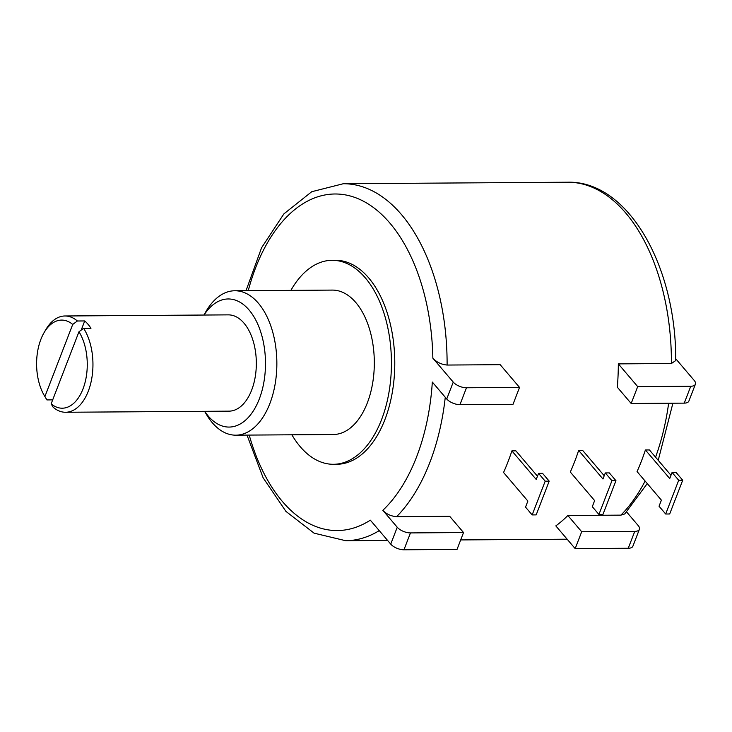 <?xml version="1.0" encoding="UTF-8"?>
<svg xmlns="http://www.w3.org/2000/svg" width="732" height="732" viewBox="0 0 732 732"><rect width="100%" height="100%" fill="white"/><g stroke="black" fill="none" stroke-linecap="round" stroke-linejoin="round"><path stroke-width="1.1" d="M249.219 435.083A168.287 96.77 -90.4 0 0 370.337 520.168L390.732 544.114L397.238 527.241L382.827 510.314A168.287 96.77 -90.4 0 0 432.319 382.058L446.73 398.986L453.245 382.104L432.85 358.158A168.287 96.77 -90.4 0 0 355.322 197.603A168.287 96.77 -90.4 0 0 248.24 290.668M291.867 434.79A101.995 58.642 -90.4 0 0 300.23 446.685A101.995 58.642 -90.4 0 0 333.49 464.289L336.83 464.271A101.995 58.642 -90.4 0 0 392.361 392.059A101.995 58.642 -90.4 0 0 368.69 277.904A101.995 58.642 -90.4 0 0 335.439 260.29L332.099 260.308A101.995 58.642 -90.4 0 0 290.888 290.375M333.49 464.289A101.995 58.642 -90.4 0 0 389.021 392.078A101.995 58.642 -90.4 0 0 365.35 277.922A101.995 58.642 -90.4 0 0 332.099 260.308M204.786 411.466A72.212 41.523 -90.4 0 0 206.497 414.532A72.212 41.523 -90.4 0 0 212.28 422.703A72.212 41.523 -90.4 0 0 235.823 435.174L333.289 434.515A72.212 41.523 -90.4 0 0 372.606 383.385A72.212 41.523 -90.4 0 0 355.844 302.563A72.212 41.523 -90.4 0 0 332.301 290.092L234.835 290.76A72.212 41.523 -90.4 0 0 205.793 311.805L203.944 315.035M235.823 435.174A72.212 41.523 -90.4 0 0 275.14 384.053A72.212 41.523 -90.4 0 0 258.387 303.222A72.212 41.523 -90.4 0 0 234.835 290.76M204.685 411.32A64.05 36.829 -90.4 0 0 208.208 416.005A64.05 36.829 -90.4 0 0 259.293 398.995A64.05 36.829 -90.4 0 0 249.1 310.02A64.05 36.829 -90.4 0 0 204.036 315.035M51.148 403.863A44.057 25.336 -90.4 0 0 83.009 388.893A44.057 25.336 -90.4 0 0 78.965 331.761L51.148 403.863L53.171 407.248A48.138 27.679 -90.4 0 0 65.596 412.262L228.979 411.155A48.138 27.679 -90.4 0 0 255.194 377.062A48.138 27.679 -90.4 0 0 244.021 323.187A48.138 27.679 -90.4 0 0 228.329 314.87L64.947 315.986A48.138 27.679 -90.4 0 0 45.585 330.013L43.92 332.923A44.057 25.336 -90.4 0 0 44.341 395.609A44.057 25.336 -90.4 0 0 44.899 396.534L46.921 399.919L52.686 399.873M65.596 412.262A48.138 27.679 -90.4 0 0 91.216 381.271A48.138 27.679 -90.4 0 0 83.622 328.329L90.96 328.284A48.138 27.679 -90.4 0 0 87.986 324.249A48.138 27.679 -90.4 0 0 84.72 320.945L81.179 330.132M84.72 320.945L77.372 321A48.138 27.679 -90.4 0 0 64.947 315.986M44.341 395.609L46.052 398.501A48.138 27.679 -90.4 0 0 46.921 399.919M77.372 321L72.724 324.432L44.899 396.534M72.724 324.432A44.057 25.336 -90.4 0 0 43.92 332.923M78.965 331.761L83.622 328.329M397.238 527.241A10.202 4.712 21.1 0 0 410.46 532.914L463.53 532.548L449.695 516.298L396.625 516.664C390.989 516.216 386.386 514.102 382.827 510.314M463.53 532.548L457.024 549.43L403.954 549.787A10.202 4.712 -158.9 0 1 390.732 544.114M446.73 398.986A10.202 4.712 -158.9 0 0 459.952 404.659L513.022 404.293L519.537 387.42L500.176 364.682L447.106 365.048C441.268 364.481 436.519 362.184 432.85 358.158M618.339 363.877A178.489 102.636 89.6 0 1 617.341 387.237L631.176 403.488L637.691 386.615L618.339 363.877L671.409 363.52L675.737 360.547C676.368 266.723 628.294 180.548 567.556 182.213A178.489 102.636 89.6 0 1 625.75 213.03A178.489 102.636 89.6 0 1 671.409 363.52M567.858 515.493A178.489 102.636 89.6 0 1 555.817 525.887L575.178 548.625L581.693 531.743L567.858 515.493L620.928 515.136L624.735 513.946L647.271 483.559M511.888 450.885A178.489 102.636 89.6 0 1 503.552 472.479L527.873 501.054L525.53 507.13L532.164 514.916L545.194 481.171L538.56 473.375L536.208 479.451L511.888 450.885L515.886 450.857L537.471 476.193M578.637 450.427A178.489 102.636 89.6 0 1 570.301 472.03L594.631 500.597L592.289 506.672L598.922 514.468L611.943 480.714L605.309 472.927L602.967 478.993L578.637 450.427L582.645 450.4L604.22 475.745M645.395 449.97A178.489 102.636 89.6 0 1 637.06 471.573L661.389 500.148L659.038 506.224L665.681 514.01L678.701 480.256L672.067 472.469L669.725 478.545L645.395 449.97L649.403 449.942L670.979 475.288M532.164 514.916L536.172 514.898L549.192 481.144L542.558 473.348L538.56 473.375M549.192 481.144L545.194 481.171M598.922 514.468L602.93 514.44L615.951 480.686L609.317 472.899L605.309 472.927M615.951 480.686L611.943 480.714M665.681 514.01L669.679 513.983L682.709 480.229L676.075 472.442L672.067 472.469M682.709 480.229L678.701 480.256M637.691 386.615L690.761 386.249A10.202 4.712 21.1 0 0 695.4 384.199A10.202 4.712 21.1 0 0 694.229 380.466L675.728 358.735M695.4 384.199L688.885 401.072A10.202 4.712 -158.9 0 1 684.255 403.131L631.176 403.488M581.693 531.743L634.763 531.386A10.202 4.712 21.1 0 0 639.402 529.327A10.202 4.712 21.1 0 0 638.231 525.603L626.638 511.988M639.402 529.327L632.887 546.2A10.202 4.712 -158.9 0 1 628.248 548.259L575.178 548.625M453.245 382.104A10.202 4.712 21.1 0 0 466.467 387.777L519.537 387.42M403.954 549.787L410.46 532.914M247.004 435.101L263.127 477.786L285.91 511.375L314.083 533.161L345.687 540.71A178.489 102.636 -90.4 0 0 379.24 530.627M447.106 365.048A178.489 102.636 -90.4 0 0 401.456 214.558A178.489 102.636 -90.4 0 0 343.262 183.741L311.75 191.711L283.888 213.881L261.562 247.782L246.025 290.677M396.625 516.664A178.489 102.636 -90.4 0 0 445.266 397.266M668.645 403.231A178.489 102.636 89.6 0 1 655.561 457.18M645.121 481.034A178.489 102.636 89.6 0 1 620.928 515.136M690.761 386.249L684.255 403.131M634.763 531.386L628.248 548.259M459.952 404.659L466.467 387.777M206.497 414.532L204.594 411.32M567.556 182.213L343.262 183.741M345.687 540.71L387.585 540.417M460.693 539.923L567.154 539.2M658.224 460.309L672.9 403.204"/></g></svg>
